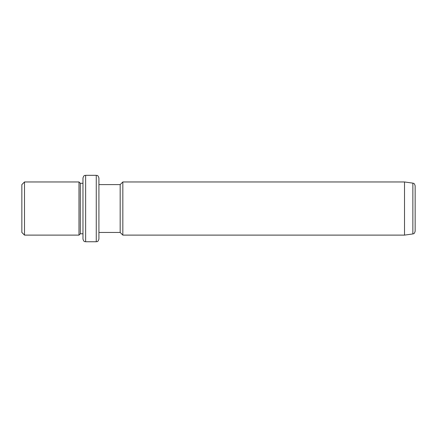 <?xml version="1.0" encoding="UTF-8"?>
<svg xmlns="http://www.w3.org/2000/svg" width="437" height="437" viewBox="0 0 437 437"><rect width="100%" height="100%" fill="white"/><g stroke="black" fill="none" stroke-linecap="round" stroke-linejoin="round"><path stroke-width="0.66" d="M21.85 232.451L21.85 184.616L24.505 181.961L24.505 235.111L21.85 232.451M82.97 233.779L80.315 233.779L78.982 235.111L78.982 181.961L24.505 181.961M80.315 233.779L80.315 183.289L78.982 181.961M82.97 196.432L82.97 183.289L80.315 183.289M82.97 193.881L82.97 177.974C84.237 174.341 84.844 175.827 85.63 175.319L85.63 241.754C84.844 241.24 84.237 242.726 82.97 239.094L82.97 193.881M96.26 175.319L96.26 241.754C97.047 241.24 97.653 242.726 98.915 239.094L98.915 177.974C97.653 174.341 97.047 175.827 96.26 175.319L85.63 175.319M98.915 232.451L120.175 232.451L120.175 184.616L98.915 184.616M120.175 184.616L122.83 181.961L122.83 235.111L120.175 232.451M404.52 181.961L412.861 183.13L412.861 233.937L404.52 235.111L404.52 181.961L122.83 181.961M412.861 233.937C413.451 233.418 414.003 234.74 415.15 231.304L415.15 185.763C414.003 182.333 413.451 183.655 412.861 183.13M415.15 220.024L415.15 197.043M78.982 235.111L24.505 235.111M96.26 241.754L85.63 241.754M404.52 235.111L122.83 235.111"/></g></svg>
